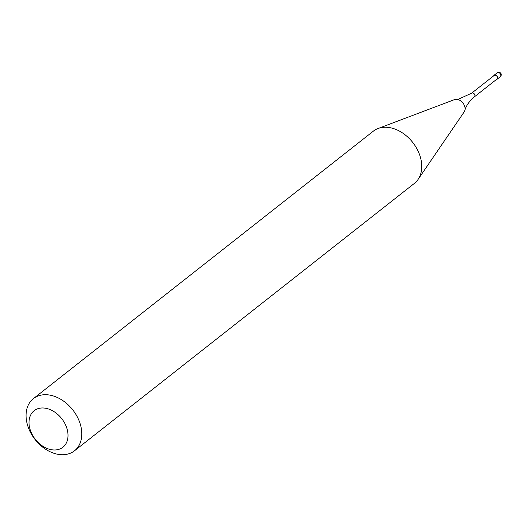 <?xml version="1.0" encoding="UTF-8"?>
<svg xmlns="http://www.w3.org/2000/svg" width="527" height="527" viewBox="0 0 527 527"><rect width="100%" height="100%" fill="white"/><g stroke="black" fill="none" stroke-linecap="round" stroke-linejoin="round"><path stroke-width="0.79" d="M493.634 75.875A2.49 1.798 51.8 0 1 494.069 75.269A2.49 1.798 51.8 0 1 497.488 76.902A2.49 1.798 51.8 0 1 497.152 79.182A2.49 1.798 51.8 0 1 496.46 79.465M471.619 93.193L494.201 75.433A2.286 1.647 51.8 0 1 497.33 76.929A2.286 1.647 51.8 0 1 497.02 79.017L474.445 96.784A2.286 1.647 51.8 0 0 474.755 94.695A2.286 1.647 51.8 0 0 472.185 92.95A2.286 1.647 51.8 0 0 471.619 93.193L458.879 99.004L456.053 99.3A8.024 5.79 51.8 0 1 464.386 105.519A8.024 5.79 51.8 0 1 464.847 110.472A8.024 5.79 51.8 0 1 464.182 111.908L418.082 179.424A33.208 23.972 51.8 0 1 414.42 183.356L74.465 450.816A33.208 23.972 51.8 0 1 28.899 428.991A33.208 23.972 51.8 0 1 33.392 398.616A33.208 23.972 51.8 0 1 78.958 420.441A33.208 23.972 51.8 0 1 74.465 450.816M33.392 398.616L373.353 131.157A33.208 23.972 51.8 0 1 378.037 128.522L454.505 99.61A8.024 5.79 51.8 0 1 455.374 99.372A8.024 5.79 51.8 0 1 456.053 99.3M378.037 128.522A33.208 23.972 51.8 0 1 418.919 152.982A33.208 23.972 51.8 0 1 418.082 179.424M66.033 425.987A23.247 16.778 51.8 0 1 57.081 449.775A23.247 16.778 51.8 0 1 30.988 431.975A23.247 16.778 51.8 0 1 39.94 408.188A23.247 16.778 51.8 0 1 66.033 425.987M497.857 72.509A2.49 1.798 51.8 0 1 500.65 74.419A2.49 1.798 51.8 0 1 500.314 76.692A2.49 2.49 0 0 0 498.351 72.285A2.49 2.49 0 0 0 497.231 72.779A2.49 1.798 51.8 0 1 497.857 72.509M497.152 79.182L500.314 76.692M494.069 75.269L497.231 72.779M464.847 110.472C466.125 105.696 469.32 101.131 474.445 96.784"/></g></svg>
